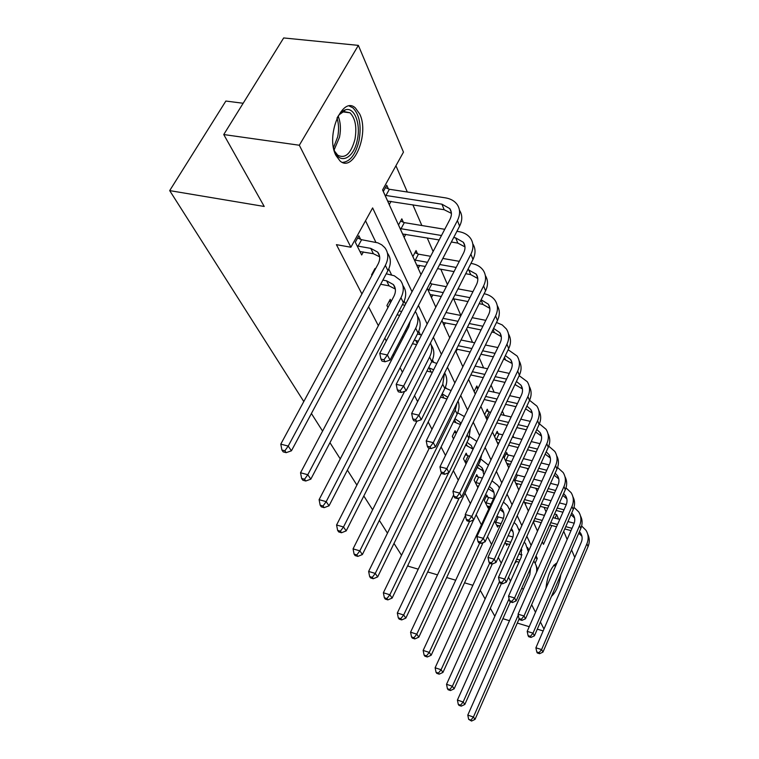 <?xml version="1.0" encoding="UTF-8"?>
<svg xmlns="http://www.w3.org/2000/svg" width="759" height="759" viewBox="0 0 759 759"><rect width="100%" height="100%" fill="white"/><g stroke="black" fill="none" stroke-linecap="round" stroke-linejoin="round"><path stroke-width="1.14" d="M545.958 588.216C547.524 575.018 551.205 566.556 557.011 562.808M335.943 155.443C325.412 135.956 342.243 95.283 355.383 107.968L359.757 114.097C369.605 133.963 353.305 173.147 340.032 160.955L335.943 155.443M243.155 103.262L225.859 101.051L169.693 190.613L303.79 401.539M169.693 190.613L264.217 206.467L223.744 134.552L283.676 37.95L358.352 45.379L403.465 152.132L382.574 189.93L421.027 274.606M544.412 515.399L546.015 511.794L544.08 507.325M537.201 491.471L535.816 488.274M527.913 470.049L527.182 468.369M518.15 447.544L508.596 445.239M513.767 437.44L513.027 435.742M504.194 415.372L502.354 411.122M494.156 392.223L491.101 385.174M483.616 367.916L479.214 357.764M472.525 342.356L466.633 328.77M460.855 315.459L453.645 298.828M447.43 284.492L440.808 269.227M433.123 251.504L427.232 237.928M421.852 225.518L412.858 204.788M407.317 192.018L395.932 165.756M554.563 514.014L556.641 514.555L558.558 519.109M563.719 531.309L567.163 539.469M571.565 549.867L574.762 557.438M418.228 569.165L408.541 566.309L407.887 565.275M401.52 555.275L394.006 543.444M387.46 533.15L379.339 520.38M372.612 509.792L363.827 495.978M356.901 485.077L347.394 470.125M340.25 458.891L329.956 442.687M322.584 431.103L311.408 413.513M537.448 531.034L541.158 522.685M388.371 188.849L386.767 185.262L383.333 191.486L389.282 204.588L391.056 201.344M403.342 222.226L401.824 218.839L398.522 224.949L404.139 237.32L405.761 234.294M417.497 253.753L416.055 250.555L412.877 256.561L418.181 268.259L419.68 265.413M427.308 288.354L431.482 297.537L432.858 294.872M430.875 283.591L430.372 282.452M441.899 320.507L444.081 325.298L445.353 322.784M455.656 350.791L456.045 351.645L457.222 349.282M477.923 388.447L476.823 385.98L474.138 391.502L475.295 394.063M488.293 411.558L487.24 409.205L484.64 414.632L487.05 419.945M498.189 433.598L497.183 431.349L494.65 436.691L498.189 444.489M507.629 454.641L506.661 452.497L504.213 457.753L507.771 465.599L508.615 463.787M513.938 479.176L516.756 485.381L517.543 483.654M516.651 474.754L516.319 474.005M523.871 501.044L525.351 504.308L526.091 502.657M533.311 521.86L533.577 522.439L534.279 520.864M412.023 291.788L372.631 207.919L350.895 247.235L336.417 244.654L361.92 293.951M368.57 306.807L378.352 325.696M384.804 338.163L386.265 340.981M393.115 354.225L393.826 355.61M400.097 367.717L402.422 372.223M414.528 395.61L417.63 401.606M428.18 421.995L431.966 429.3M441.112 446.966L445.495 455.447M453.37 470.656L458.284 480.162M465.001 493.151L470.4 503.578M476.159 514.716L481.396 524.83M487.506 536.622L491.566 544.478M498.274 557.438L501.263 563.225M508.511 577.229L510.532 581.128M446.083 388.191L445.495 386.957M433.541 362.119L432.488 359.918M420.306 334.615L418.731 331.341M405.6 304.055L404.177 301.086M391.54 274.824L388.741 269.009M375.857 242.244L365.525 220.774M360.591 239.275L358.865 235.783L355.307 242.225L361.682 254.977L363.362 251.922M375.326 269.141L375.003 268.468L371.578 274.796L371.91 275.46M391.227 301.351L390.221 299.321L386.929 305.526L387.944 307.556M402.355 336.408L403.057 337.812M406.065 331.417L405.524 330.317M456.244 433.104L455.068 430.714L452.298 436.397L453.54 438.873M467.278 455.466L466.159 453.189L463.483 458.778L466.045 463.92M477.8 476.785L476.728 474.612L474.138 480.105L477.895 487.639M487.838 497.126L486.813 495.048L484.299 500.456L488.084 508.027L488.872 506.329M494.631 521.139L497.619 527.125L498.359 525.513M497.43 516.556L497.069 515.835M505.171 542.239L506.746 545.389L507.439 543.852M515.2 562.315L515.475 562.865L516.129 561.404M223.744 134.552L299.321 145.235L358.352 45.379M490.333 608.253L494.849 616.251M502.894 618.699L509.488 620.701M517.296 623.073L529.232 626.697M537.306 629.154L543.15 630.928M472.885 585.284L464.536 582.827M455.713 580.218L446.653 577.552M437.526 574.857L427.687 571.954M485.105 598.965L480.267 590.369M543.975 629.021L540.408 621.972M535.503 612.276L531.651 604.667M521.651 588.424L523.501 588.965M350.895 247.235L299.321 145.235M560.806 574.762C559.127 584.971 556.015 592.172 551.48 596.356M535.152 563.225L537.268 558.425L536.053 555.854M531.139 545.389L526.86 536.271M521.831 525.56L517.211 515.722M512.05 504.744L507.059 494.118M501.775 482.866L496.386 471.386M490.969 459.85L485.134 447.44M479.574 435.6L473.265 422.175M467.553 410.002L460.732 395.477M454.85 382.963L447.449 367.214M441.406 354.349L433.38 337.252M427.156 324.008L418.437 305.441M542.306 541.727L543.491 544.336L551.802 525.513M555.038 518.179L556.641 514.555M427.289 288.401L435.799 307.158M441.88 320.554L449.726 337.821M455.628 350.829L462.857 366.758M468.607 379.405L475.276 394.101M480.864 406.407L487.031 419.993M492.468 431.975L498.17 444.527M503.473 456.206L508.748 467.829M513.919 479.214L518.805 489.972M523.852 501.082L528.368 511.044M533.302 521.898L537.495 531.129M535.171 557.846L537.268 558.425M359.975 251.561L373.371 253.715L379.661 256.808M358.077 246.134L370.772 248.383L377.65 252.092C380.259 255.47 380.401 259.445 378.086 264.037L280.783 444.138L288.211 446.083L385.363 265.365C388.788 258.534 388.58 252.605 384.737 247.567L381.72 244.815L377.859 242.852L361.616 239.702L358.077 246.134L357.053 245.707M357.622 238.041L361.616 239.702M284.872 450.78L281.902 450.002L283.202 451.88L286.171 452.658L284.872 450.78L288.211 446.083L291.437 450.799L387.925 270.678C391.283 263.99 391.122 258.136 387.451 253.136M291.437 450.799L286.171 452.658M281.902 450.002L280.783 444.138M385.449 187.644L389.376 189.266L385.961 195.471L441.928 204.19L449.774 208.592C451.89 211.742 451.947 215.338 449.945 219.379L379.775 353.362L387.384 355.003L457.411 220.584C460.371 214.569 460.296 209.218 457.184 204.522C454.556 200.926 450.599 198.697 445.296 197.833L389.376 189.266M385.961 195.471L384.955 195.054M387.678 201.069L444.186 209.731L451.406 213.374M383.978 359.747L380.942 359.073L382.024 361.113L385.06 361.777L383.978 359.747L387.384 355.003L390.06 360.108L459.622 226.106C462.554 220.157 462.487 214.835 459.432 210.158M390.06 360.108L385.06 361.777M380.942 359.073L379.775 353.362M337.005 118.11C339.415 113.66 342.167 110.928 345.269 109.884C354.349 106.507 361.018 123.802 357.299 139.941C353.751 159.257 338.58 165.661 333.903 149.077L333.495 147.644M334.747 151.392L337.727 155.187C345.222 159.01 350.962 153.726 354.956 139.324C357.005 127.151 355.364 118.309 350.013 112.787L343.77 111.516L339.102 114.77M342.461 162.398C350.098 161.79 355.61 154.57 359.016 140.766C361.578 125.671 359.548 114.694 352.916 107.835L349.244 106.013M553.899 565.104L556.186 564.705M555.597 566.072L553.586 565.474M554.004 590.502L556.926 583.747M380.648 284.255L389.073 285.858L395.344 289.075M382.868 280.128L386.625 280.83L393.361 284.559C395.923 287.917 396.103 291.845 393.874 296.342L300.536 472.762L307.793 474.726L400.98 297.718C404.272 291.02 404.025 285.166 400.24 280.166L394.31 275.773L386.265 273.79M373.845 270.602L374.415 270.84M304.539 479.252L301.636 478.464L302.86 480.229L305.754 481.016L304.539 479.252L307.793 474.726L310.82 479.157L403.399 302.727C406.596 296.219 406.426 290.488 402.896 285.536M310.82 479.157L305.754 481.016M301.636 478.464L300.536 472.762M397.052 314.824L399.68 315.355M399.082 310.953L401.71 311.475M389.158 301.332L390.857 302.054M404.983 305.241L402.346 304.729M410.249 321.218L408.769 326.806L319.103 499.669L326.19 501.642L415.704 328.22C418.74 321.949 418.607 316.37 415.296 311.484M323.011 505.997L320.175 505.2L321.332 506.86L324.159 507.657L323.011 505.997L326.19 501.642L329.036 505.807L417.981 332.954C421.036 326.617 420.856 321 417.459 316.095M329.036 505.807L324.159 507.657M320.175 505.2L319.103 499.669M400.61 221.087L404.329 222.624L401.037 228.734L441.501 235.508M453.683 237.548L455.694 237.89L463.369 242.301C465.447 245.442 465.533 248.99 463.607 252.956L396.207 384.339L403.627 386.027L470.893 254.218C473.73 248.316 473.625 243.022 470.561 238.354C467.98 234.787 464.1 232.548 458.929 231.637L456.927 231.305M444.755 229.303L404.329 222.624M401.037 228.734L400.059 228.326M402.631 234L439.176 239.948M451.368 242.017L457.819 243.108L464.982 246.893M400.306 390.581L397.337 389.898L398.361 391.815L401.321 392.488L400.306 390.581L403.627 386.027L406.131 390.819L472.98 259.426C475.76 253.639 475.694 248.43 472.772 243.8M406.131 390.819L401.321 392.488M397.337 389.898L396.207 384.339M414.926 252.681L418.446 254.151L415.277 260.147L427.459 262.32M467.838 269.53L476.187 274.103C478.246 277.215 478.341 280.726 476.491 284.625L411.653 413.484L418.892 415.192L483.597 285.925C486.339 280.128 486.196 274.91 483.179 270.28C480.646 266.732 476.851 264.483 471.794 263.544L470.959 263.392M459.309 261.343L442.839 258.439M430.619 256.295L418.446 254.151M439.689 264.502L456.178 267.453M415.277 260.147L414.319 259.749M416.757 265.119L425.306 266.428M437.545 268.639L454.043 271.608M465.703 273.714L470.684 274.606L477.781 278.515M415.657 419.585L412.763 418.892L413.721 420.695L416.615 421.378L415.657 419.585L418.892 415.192L421.254 419.708L485.57 290.839C488.227 285.213 488.151 280.109 485.343 275.536M421.254 419.708L416.615 421.378M412.763 418.892L411.653 413.484M412.441 343.723L416.596 344.595M414.31 340.089L418.323 341.227M405.154 331.028L406.321 331.531M421.52 335.004L417.459 333.979M404.623 391.35L336.579 524.991L343.504 526.974L429.603 357.034C432.051 352.024 432.345 347.328 430.486 342.945M340.402 531.177L337.632 530.38L338.713 531.936L341.484 532.742L340.402 531.177L343.504 526.974L346.189 530.902L431.767 361.502C434.679 355.335 434.499 349.823 431.207 344.975M346.189 530.902L341.484 532.742M337.632 530.38L336.579 524.991M426.919 371.094L432.355 372.346M428.645 367.679L433.636 369.785M436.833 363.438L431.681 361.663M416.881 421.283L353.068 548.871L359.842 550.863L442.763 384.282L444.451 373.238M356.806 554.924L354.092 554.117L355.117 555.588L357.821 556.394L356.806 554.924L359.842 550.863L362.366 554.563L444.802 388.513C447.478 382.792 447.421 377.593 444.613 372.897M362.366 554.563L357.821 556.394M354.092 554.117L353.068 548.871M440.571 397.042L446.947 398.978M442.165 393.826L447.801 397.232M429.271 448.171L368.637 571.432L375.259 573.424L455.22 410.097L457.108 402.849M372.289 577.343L369.642 576.546L370.61 577.941L373.257 578.737L372.289 577.343L375.259 573.424L377.65 576.925L457.155 414.101C459.318 409.499 459.612 405.126 458.038 400.97M451.083 390.6L445.087 387.915M377.65 576.925L373.257 578.737M369.642 576.546L368.637 571.432M429.983 283.211L431.814 283.98L428.75 289.872L443.265 292.613M472.961 291.646L458 288.856M446.311 286.684L431.814 283.98M454.964 294.824L469.935 297.651M428.75 289.872L427.82 289.483M430.125 294.568L441.283 296.475M452.99 298.704L467.971 301.56M479.157 303.685L482.847 304.387L489.878 308.391M481.121 299.758L488.303 304.16C490.323 307.243 490.447 310.706 488.663 314.53L426.216 440.932L433.285 442.668L495.599 315.877C498.236 310.175 498.075 305.033 495.105 300.431C492.648 296.959 488.986 294.72 484.128 293.724M430.125 446.899L427.298 446.207L428.199 447.905L431.017 448.597L430.125 446.899L433.285 442.668L435.514 446.928L497.458 320.526C500.01 315.042 499.925 310.042 497.221 305.516M435.514 446.928L431.017 448.597M427.298 446.207L426.216 440.932M485.788 320.345L472.174 317.67M460.969 315.478L445.96 312.537M443.009 318.334L458.028 321.313M469.252 323.543L482.876 326.247M442.801 322.48L456.197 324.956M467.421 327.195L481.054 329.928M491.804 332.072L494.365 332.584L501.31 336.673M493.597 328.41L499.773 332.594C501.756 335.658 501.898 339.064 500.172 342.831L439.954 466.851L446.861 468.607L506.955 344.207C509.498 338.609 509.308 333.533 506.386 328.979L502.24 324.928L496.509 322.471M443.778 472.686L441.017 471.984L441.871 473.588L444.622 474.29L443.778 472.686L446.861 468.607L448.967 472.62L508.71 348.609C511.158 343.258 511.073 338.362 508.464 333.903M448.967 472.62L444.622 474.29M441.017 471.984L439.954 466.851M497.876 347.556L485.456 345.013M474.698 342.802L461.036 340.004M458.189 345.715L471.861 348.542M482.629 350.781L495.058 353.362M456.482 349.121L470.163 351.977M480.94 354.235L493.378 356.834M503.71 358.988L512.145 363.485M505.333 355.62L510.636 359.548C512.591 362.574 512.742 365.942 511.082 369.642L452.943 491.348L459.688 493.113L517.704 371.047C520.171 365.544 519.962 360.534 517.088 356.018L508.16 349.747M456.681 497.06L453.977 496.348L454.793 497.866L457.478 498.578L456.681 497.06L459.688 493.113L461.681 496.917L519.384 375.212C521.718 370.003 521.632 365.202 519.109 360.8M461.681 496.917L457.478 498.578M453.977 496.348L452.943 491.348M509.289 373.4L497.942 370.971M487.582 368.76L475.125 366.094M472.373 371.72L484.84 374.415M495.2 376.654L506.557 379.102M470.789 374.946L483.255 377.659M493.635 379.917L504.991 382.384M514.953 384.547L522.429 388.921M516.414 381.473L520.949 385.126C522.875 388.124 523.036 391.445 521.433 395.078L465.239 514.545L471.842 516.319L527.913 396.511C530.294 391.103 530.067 386.16 527.239 381.692L519.165 375.667M468.891 520.143L466.254 519.422L467.022 520.864L469.66 521.575L468.891 520.143L471.842 516.319L473.73 519.924L529.497 400.467C531.746 395.382 531.661 390.667 529.222 386.331M473.73 519.924L469.66 521.575M466.254 519.422L465.239 514.545M476.016 387.631L478.009 388.485M520.067 397.972L509.687 395.667M499.707 393.447L488.322 390.923M485.656 396.464L497.05 399.016M507.031 401.255L517.429 403.579M484.185 399.519L495.58 402.09M505.57 404.338L515.968 406.682M526.879 406.084L530.75 409.433C532.647 412.403 532.818 415.676 531.262 419.243L476.908 536.537L483.36 538.321L537.609 420.695C539.905 415.382 539.668 410.515 536.879 406.084L529.564 400.325M525.589 408.845L532.201 413.105M480.475 542.021L477.895 541.3L478.625 542.666L481.206 543.387L480.475 542.021L483.36 538.321L485.153 541.746L539.118 424.461C541.281 419.49 541.186 414.869 538.824 410.591M485.153 541.746L481.206 543.387M477.895 541.3L476.908 536.537M486.481 410.78L489.119 411.909L486.528 417.336L488.122 417.706M530.285 421.359L520.769 419.167M511.139 416.966L500.722 414.575M490.712 412.279L489.119 411.909M498.141 420.021L508.558 422.44M518.198 424.67L527.723 426.881M486.528 417.336L485.703 416.976M496.766 422.924L507.192 425.353M516.832 427.602L526.366 429.812M536.784 429.518L540.076 432.554C541.945 435.495 542.125 438.73 540.617 442.241L487.98 557.419L494.299 559.212L546.822 443.702C549.061 438.484 548.804 433.683 546.063 429.3L539.402 423.797M535.645 432.004L541.499 436.121M491.481 562.798L488.957 562.077L489.64 563.377L492.164 564.089L491.481 562.798L494.299 559.212L495.997 562.457L548.264 447.288C550.351 442.431 550.247 437.896 547.96 433.683M495.997 562.457L492.164 564.089M488.957 562.077L487.98 557.419M496.471 432.858L498.995 433.949L496.481 439.281L500.219 440.173M539.972 443.645L531.234 441.577M521.936 439.376L512.391 437.118M502.733 434.831L498.995 433.949M509.887 442.478L519.441 444.765M528.748 446.985L537.495 449.072M496.481 439.281L495.665 438.93M497.382 442.696L498.929 442.914M527.467 449.764L536.215 451.871M546.186 451.861L548.966 454.594C550.797 457.506 550.987 460.685 549.525 464.138L498.502 577.276L504.688 579.07L555.607 465.618C557.77 460.485 557.504 455.751 554.801 451.415L548.729 446.169M545.171 454.091L550.36 458.047M501.936 582.542L499.46 581.83L500.115 583.064L502.591 583.775L501.936 582.542L504.688 579.07L506.31 582.153L556.973 469.034C558.994 464.29 558.89 459.831 556.66 455.675M506.31 582.153L502.591 583.775M499.46 581.83L498.502 577.276M505.997 453.939L508.416 454.983L505.978 460.229L511.623 461.624M549.174 464.906L541.148 462.952M532.154 460.76L523.387 458.626M514.061 456.358L508.416 454.983M520.959 463.91L529.725 466.064M538.738 468.284L546.765 470.257M505.978 460.229L505.181 459.888M506.822 463.493L510.418 464.233M519.754 466.538L528.52 468.701M537.533 470.922L545.569 472.904M555.114 473.189L557.438 475.608C559.25 478.493 559.44 481.623 558.026 485.02L508.53 596.176L514.583 597.969L563.984 486.51C566.081 481.462 565.797 476.794 563.14 472.506L557.571 467.506M554.212 475.2L558.804 478.957M511.889 601.346L509.469 600.625L510.086 601.802L512.505 602.523L511.889 601.346L514.583 597.969L516.129 600.91L565.284 489.764C567.239 485.124 567.125 480.751 564.962 476.661M516.129 600.91L512.505 602.523M509.469 600.625L508.53 596.176M516.082 474.508L517.42 475.087L515.048 480.257L522.401 482.107M557.931 485.219L550.55 483.369M541.841 481.197L533.786 479.176M524.763 476.927L517.42 475.087M531.423 484.384L539.478 486.415M548.207 488.616L555.597 490.475M515.048 480.257L514.279 479.916M515.835 483.36L521.262 484.593M530.294 486.88L538.349 488.919M547.078 491.13L554.468 492.999M563.605 493.559L565.521 495.674C567.305 498.521 567.514 501.614 566.138 504.953L518.084 614.192L524.014 615.976L571.973 506.452C574.013 501.49 573.719 496.889 571.1 492.648L565.986 487.885M562.808 495.371L566.869 498.929M521.376 619.259L518.995 618.547L519.592 619.667L521.964 620.378L521.376 619.259L524.014 615.976L525.484 618.784L573.216 509.564C575.104 505.02 574.99 500.731 572.884 496.69M525.484 618.784L521.964 620.378M518.995 618.547L518.084 614.192M453.455 421.681L460.476 424.585M454.916 418.683L459.897 422.07L460.922 423.674M441.453 472.8L383.371 592.77L389.851 594.771L448.645 472.743M386.948 598.557L384.358 597.76L385.268 599.079L387.858 599.885L386.948 598.557L389.851 594.771L392.118 598.083L468.872 438.389L470.428 428.067M464.375 416.558L457.715 412.849M392.118 598.083L387.858 599.885M384.358 597.76L383.371 592.77M465.647 445.097L472.971 449.1L471.216 445.476L473.018 449.328M454.309 432.269L456.32 433.133M466.975 442.345L471.216 445.476M453.673 494.849L397.327 612.997L403.674 614.989L459.261 497.876M400.828 618.661L398.295 617.864L399.168 619.116L401.701 619.913L400.828 618.661L403.674 614.989L405.818 618.13L480.011 461.463L481.737 454.622M476.804 441.387L469.641 436.567M405.818 618.13L401.701 619.913M398.295 617.864L397.327 612.997M477.202 467.392L483.701 471.254M465.447 454.669L468.113 455.827L465.447 461.406L467.051 461.814M465.447 461.406L464.612 461.045M469.717 456.225L468.113 455.827M478.388 464.887L481.993 467.743L483.9 474.868M465.438 515.484L410.572 632.19L416.786 634.173L469.498 521.537M414.006 637.731L411.52 636.934L412.346 638.129L414.831 638.926L414.006 637.731L416.786 634.173L418.826 637.162L473.521 520.01M488.464 465.172L480.931 459.148M418.826 637.162L414.831 638.926M411.52 636.934L410.572 632.19M477.031 485.912L478.587 486.168M476.064 476.026L478.616 477.145L476.035 482.629L479.802 483.587M476.035 482.629L475.21 482.269M482.382 478.094L478.616 477.145M489.346 486.462L492.259 488.957C494.526 492.069 494.83 495.58 493.151 499.479L423.152 650.425L429.243 652.398L479.754 542.979M488.312 488.673L493.929 492.363M426.52 655.852L424.091 655.064L424.869 656.193L427.308 656.99L426.52 655.852L429.243 652.398L431.178 655.235L483.066 542.609M499.413 487.98L497.819 485.362L491.984 480.817M431.178 655.235L427.308 656.99M424.091 655.064L423.152 650.425M487.069 505.997L489.859 506.595M486.187 496.405L488.635 497.477L486.13 502.866L490.988 504.147M486.13 502.866L485.333 502.515M493.473 498.739L488.635 497.477M500.75 507.828L502.041 509.185C504.28 512.268 504.593 515.731 502.97 519.564L435.125 667.768L441.093 669.742L489.602 563.292M499.991 509.488L503.682 512.486M438.427 673.091L436.046 672.303L436.795 673.375L439.176 674.172L438.427 673.091L441.093 669.742L442.943 672.436L492.221 564.07M509.687 509.915L507.477 505.674L503.416 502.05M442.943 672.436L439.176 674.172M436.046 672.303L435.125 667.768M496.652 525.181L500.039 525.968M496.851 516.3L498.208 516.898L495.769 522.201L501.101 523.634M495.769 522.201L494.991 521.86M503.464 518.302L498.208 516.898M510.892 529.63L512.847 531.518L511.395 528.52C513.596 531.566 513.909 534.972 512.334 538.738L446.539 684.295L452.383 686.25L499.431 581.707M449.774 689.514L447.43 688.726L448.142 689.751L450.476 690.538L449.774 689.514L452.383 686.25L454.138 688.821L501.471 583.453M519.602 530.484L518.824 529.08M519.336 531.091L516.699 525.067L514.137 522.477M454.138 688.821L450.476 690.538M447.43 688.726L446.539 684.295M505.817 543.52L509.735 544.478M505.779 540.901L510.741 542.268M512.961 536.992L508.151 535.683M521.338 548.605L521.291 557.059L457.411 700.054L463.142 701.999L509.071 598.747M521.101 549.127L521.888 550.085M460.59 705.168L458.294 704.39L458.967 705.367L461.263 706.145L460.59 705.168L463.142 701.999L464.821 704.456L510.361 601.878M528.938 550.332L527.59 547.514M528.33 551.698L525.513 543.605L524.232 542.135M464.821 704.456L461.263 706.145M458.294 704.39L457.411 700.054M566.271 504.631L559.478 502.894M551.034 500.731L543.634 498.834M534.896 496.595L526.822 494.526M524.516 499.612L532.59 501.699M541.338 503.957L548.738 505.864M557.201 508.056L564.003 509.811M524.469 502.373L531.518 504.071M540.266 506.338L547.675 508.255M556.138 510.446L562.941 512.211M571.698 513.046L573.263 514.858C575.018 517.666 575.227 520.721 573.889 524.004L527.192 631.384L533.008 633.158L579.61 525.513C581.593 520.627 581.29 516.082 578.719 511.898L574.003 507.363M570.986 514.668L574.572 518.008M530.418 636.355L528.093 635.644L528.662 636.706L530.987 637.427L530.418 636.355L533.008 633.158L534.412 635.843L580.806 528.482C582.627 524.033 582.514 519.82 580.464 515.835M534.412 635.843L530.987 637.427M528.093 635.644L527.192 631.384M515.665 561.271L518.985 562.201M516.613 559.155L519.934 560.085M522.012 554.876L518.909 554.013M530.56 568.273L529.848 574.582L467.791 715.092L473.417 717.027L518.264 615.056M470.912 720.111L468.664 719.342L471.557 721.05L470.912 720.111L473.417 717.027L475.02 719.371L519.156 618.841M537.742 569.497L535.987 565.161M536.547 572.21C537.154 568.149 536.29 564.525 533.947 561.347L533.748 561.081M475.02 719.371L471.557 721.05M468.664 719.342L467.791 715.092M574.202 523.207L567.969 521.575M559.772 519.422L552.96 517.638M544.488 515.418L537.068 513.473M534.829 518.482L542.249 520.446M550.73 522.685L557.542 524.488M565.749 526.651L572.011 528.311M533.814 520.74L541.243 522.714M549.725 524.962L556.537 526.765M564.753 528.938L571.015 530.607M579.421 531.689L580.654 533.207C582.39 535.987 582.599 538.994 581.299 542.23L535.901 647.797L541.603 649.571L586.916 543.738C588.842 538.928 588.538 534.459 585.995 530.313L581.65 525.996M578.785 533.15L581.944 536.271M539.061 652.683L536.784 651.972L537.325 652.987L539.602 653.698L539.061 652.683L541.603 649.571L542.941 652.133L588.054 546.584C589.828 542.23 589.705 538.084 587.703 534.165M542.941 652.133L539.602 653.698M536.784 651.972L535.901 647.797M370.772 248.383L373.371 253.715M385.363 265.365L387.925 270.678M441.928 204.19L444.186 209.731M457.411 220.584L459.622 226.106M338.163 116.127C340.592 122.208 341.047 129.239 339.51 137.227L334.159 149.846M333.505 147.654L337.689 136.857C339.036 129.998 338.808 123.745 337.005 118.091M386.625 280.83L389.073 285.858M400.98 297.718L403.399 302.727M415.704 328.22L417.981 332.954M455.694 237.89L457.819 243.108M470.893 254.218L472.98 259.426M468.673 269.682L470.684 274.606M483.597 285.925L485.57 290.839M415.704 340.383L417.194 343.429M429.603 357.034L431.767 361.502M429.082 367.773L431.159 372.024M442.763 384.282L444.802 388.513M441.985 394.187L443.73 397.763M455.22 410.097L457.155 414.101M481.035 299.928L482.847 304.387M495.599 315.877L497.458 320.526M493.084 329.444L494.365 332.584M506.955 344.207L508.71 348.609M504.488 357.375L505.285 359.32M517.704 371.047L519.384 375.212M515.295 383.826L515.655 384.699M527.913 396.511L529.497 400.467M537.609 420.695L539.118 424.461M546.822 443.702L548.264 447.288M555.607 465.618L556.973 469.034M563.984 486.51L565.284 489.764M571.973 506.452L573.216 509.564M454.432 419.68L455.666 422.203M467.164 434.841L468.872 438.389M466.244 443.863L467.013 445.429M479.242 459.869L480.011 461.463M477.468 466.842L477.809 467.544M579.61 525.513L580.806 528.482M586.916 543.738L588.054 546.584M377.65 252.092L379.528 255.973M449.774 208.592L451.311 212.416M342.821 111.886L350.013 112.787M343.77 111.516L345.269 109.884M553.719 565.436L554.99 564.63M553.909 565.408L555.313 565.797M393.361 284.559L395.221 288.411M463.369 242.301L464.897 246.096M476.187 274.103L477.705 277.86M488.303 304.16L489.802 307.869M499.773 332.594L501.253 336.265M510.636 359.548L512.107 363.182M520.949 385.126L522.401 388.712M530.75 409.433L532.182 412.981M540.076 432.554L541.49 436.064M548.966 454.594L550.351 458.028M557.438 475.608L558.757 478.891M565.521 495.674L566.793 498.805M459.897 422.07L460.789 423.93M481.993 467.743L483.673 471.216M492.259 488.957L493.853 492.259M502.041 509.185L503.568 512.344M521.234 548.842L521.718 549.858M573.263 514.858L574.468 517.856M580.654 533.207L581.811 536.072"/></g></svg>
